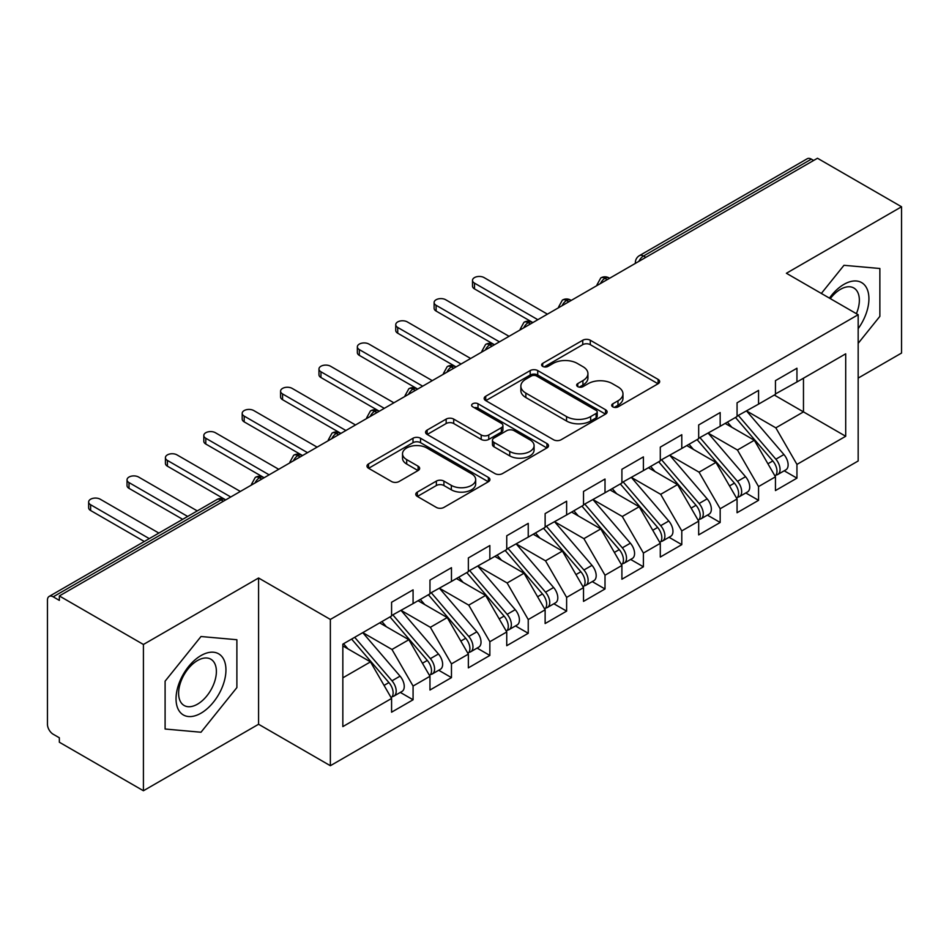 <?xml version="1.0" encoding="UTF-8"?>
<svg xmlns="http://www.w3.org/2000/svg" width="949" height="949" viewBox="0 0 949 949"><rect width="100%" height="100%" fill="white"/><g stroke="black" fill="none" stroke-linecap="round" stroke-linejoin="round"><path stroke-width="1.42" d="M612.805 406.86A3.725 2.159 0 0 0 618.072 406.86L658.108 383.74A5.326 3.072 0 0 0 659.674 381.569A5.326 3.072 0 0 0 658.108 379.398L590.29 340.24A5.326 3.072 0 0 0 582.745 340.24L542.721 363.348A3.725 2.159 0 0 0 541.63 364.879A3.725 2.159 0 0 0 542.721 366.397A3.725 2.159 0 0 0 547.988 366.397L553.172 363.408A17.046 9.846 0 0 1 577.289 363.408L582.935 366.67A17.046 9.846 0 0 1 587.929 373.633A17.046 9.846 0 0 1 582.935 380.585L577.763 383.586A3.725 2.159 0 0 0 576.66 385.104A3.725 2.159 0 0 0 577.763 386.623A3.725 2.159 0 0 0 583.03 386.623L588.214 383.633A17.046 9.846 0 0 1 612.33 383.633L617.977 386.895A17.046 9.846 0 0 1 622.971 393.859A17.046 9.846 0 0 1 617.977 400.822L612.805 403.811A3.725 2.159 0 0 0 611.702 405.33A3.725 2.159 0 0 0 612.805 406.86L612.805 403.811M417.335 492.08A5.326 3.072 0 0 0 415.781 494.251A5.326 3.072 0 0 0 417.335 496.434L436.362 507.418A5.326 3.072 0 0 0 443.907 507.418L488.367 481.748A5.326 3.072 0 0 0 489.921 479.565A5.326 3.072 0 0 0 488.367 477.394L420.537 438.236A5.326 3.072 0 0 0 413.005 438.236L368.544 463.907A5.326 3.072 0 0 0 366.99 466.078A5.326 3.072 0 0 0 368.544 468.26L391.534 481.523A5.326 3.072 0 0 0 399.066 481.523L418.094 470.538A5.326 3.072 0 0 0 419.66 468.367A5.326 3.072 0 0 0 418.094 466.196L406.694 459.613A14.259 8.233 0 0 1 402.518 453.788A14.259 8.233 0 0 1 411.32 446.184A14.259 8.233 0 0 1 426.848 447.975L471.499 473.753A14.259 8.233 0 0 1 475.674 479.565A14.259 8.233 0 0 1 466.884 487.169A14.259 8.233 0 0 1 451.344 485.39L443.907 481.096A5.326 3.072 0 0 0 436.362 481.096L417.335 492.08L417.335 496.434M858.169 378.093L901.55 353.052L901.55 206.775L817.48 158.246L59.348 595.948L59.348 600.385L53.203 596.838A8.138 4.698 -120 0 0 49.134 596.435A8.138 4.698 -120 0 0 47.45 600.159L47.45 724.265A8.138 4.698 -120 0 0 53.203 734.241L59.348 737.788L59.348 742.225L143.418 790.754L258.579 724.265L330.359 765.713L330.359 619.436L258.579 578L143.418 644.478L59.348 595.948M901.55 206.775L786.389 273.265L858.169 314.712L330.359 619.436M553.552 439.755A5.326 3.072 0 0 0 561.084 439.755L605.545 414.096A5.326 3.072 0 0 0 607.111 411.913A5.326 3.072 0 0 0 605.545 409.743L537.727 370.584A5.326 3.072 0 0 0 530.183 370.584L485.722 396.255A5.326 3.072 0 0 0 484.168 398.426A5.326 3.072 0 0 0 485.722 400.608L553.552 439.755M474.215 407.667A3.725 2.159 0 0 1 477.999 408.189L477.999 403.752L546.956 443.563A5.326 3.072 0 0 1 548.522 445.745A5.326 3.072 0 0 1 546.956 447.916L502.496 473.587A5.326 3.072 0 0 1 494.963 473.587L427.133 434.428L427.133 430.075A5.326 3.072 0 0 0 425.579 432.258A5.326 3.072 0 0 0 427.133 434.428M427.133 430.075L446.16 419.09A5.326 3.072 0 0 1 453.705 419.09L481.202 434.974A5.326 3.072 0 0 0 488.747 434.974L501.369 427.691A5.326 3.072 0 0 0 502.923 425.508A5.326 3.072 0 0 0 501.369 423.337L472.732 406.801A3.725 2.159 0 0 1 471.641 405.282A3.725 2.159 0 0 1 473.942 403.289A3.725 2.159 0 0 1 477.999 403.752M330.359 765.713L858.169 460.977L858.169 314.712M774.301 395.045L845.701 436.267L845.701 353.823L796.946 381.973L796.946 368.236L775.452 380.644L775.452 394.381L758.559 404.132L758.559 390.395L737.065 402.803L737.065 416.54L720.172 426.291L720.172 412.554L698.678 424.962L698.678 438.711L681.785 448.462L681.785 434.713L660.29 447.133L660.29 460.87L643.398 470.621L643.398 456.884L621.903 469.292L621.903 483.029L605.011 492.78L605.011 479.043L583.516 491.452L583.516 505.188L566.624 514.951L566.624 501.202L545.129 513.611L545.129 527.359L528.237 537.11L528.237 523.362L506.742 535.782L506.742 549.518L489.85 559.269L489.85 545.533L468.355 557.941L468.355 571.678L451.463 581.429L451.463 567.692L429.968 580.1L429.968 593.849L413.076 603.6L413.076 589.851L391.581 602.259L391.581 616.008L342.838 644.146L342.838 726.602L391.581 698.452L370.478 661.88L342.838 645.925M845.701 436.267L796.946 464.417L775.831 427.845L746.661 411M784.182 470.787L796.946 478.154L796.946 464.417M796.946 478.154L775.452 490.574L775.452 476.825L758.559 486.576L737.444 450.016L708.274 433.171M745.807 492.958L758.559 500.325L758.559 486.576M758.559 500.325L737.065 512.733L737.065 498.984L720.172 508.747L699.057 472.175L669.887 455.33M707.42 515.117L720.172 522.484L720.172 508.747M720.172 522.484L698.678 534.892L698.678 521.155L681.785 530.906L660.67 494.334L631.5 477.489M669.033 537.276L681.785 544.643L681.785 530.906M681.785 544.643L660.29 557.051L660.29 543.314L643.398 553.065L622.283 516.493L593.113 499.649M630.646 559.436L643.398 566.802L643.398 553.065M643.398 566.802L621.903 579.222L621.903 565.474L605.011 575.224L583.896 538.664L554.726 521.82M592.259 581.607L605.011 588.973L605.011 575.224M605.011 588.973L583.516 601.381L583.516 587.645L566.624 597.396L545.521 560.823L516.339 543.979M553.872 603.766L566.624 611.132L566.624 597.396M566.624 611.132L545.129 623.54L545.129 609.804L528.237 619.555L507.134 582.983L477.952 566.138M515.485 625.925L528.237 633.291L528.237 619.555M528.237 633.291L506.742 645.7L506.742 631.963L489.85 641.714L468.747 605.142L439.565 588.309M477.098 648.084L489.85 655.451L489.85 641.714M489.85 655.451L468.355 667.871L468.355 654.122L451.463 663.873L430.36 627.313L401.178 610.468M438.711 670.255L451.463 677.622L451.463 663.873M451.463 677.622L429.968 690.03L429.968 676.293L413.076 686.044L391.973 649.472L362.791 632.627M400.324 692.414L413.076 699.781L413.076 686.044M413.076 699.781L391.581 712.189L391.581 698.452M391.581 615.557L413.076 603.6M342.838 677.835L370.478 661.88M429.968 593.398L451.463 581.429M391.973 649.472L408.865 639.721L379.683 622.876M429.968 676.293L408.865 639.721M468.355 571.239L489.85 559.269M430.36 627.313L447.24 617.562L418.07 600.717M468.355 654.122L447.24 617.562M506.742 549.08L528.237 537.11M468.747 605.142L485.627 595.391L456.457 578.546M506.742 631.963L485.627 595.391M545.129 526.909L566.624 514.951M507.134 582.983L524.014 573.232L494.844 556.387M545.129 609.804L524.014 573.232M583.516 504.749L605.011 492.78M545.521 560.823L562.401 551.072L533.231 534.228M583.516 587.645L562.401 551.072M621.903 482.59L643.398 470.621M583.896 538.664L600.788 528.913L571.618 512.069M621.903 565.474L600.788 528.913M660.29 460.431L681.785 448.462M622.283 516.493L639.175 506.742L610.005 489.898M660.29 543.314L639.175 506.742M698.678 438.26L720.172 426.291M660.67 494.334L677.562 484.583L648.392 467.738M698.678 521.155L677.562 484.583M737.065 416.101L758.559 404.132M699.057 472.175L715.949 462.424L686.779 445.579M737.065 498.984L715.949 462.424M813.649 160.464L811.348 159.135L643.493 256.04L645.794 257.369M638.891 261.355A8.138 4.698 120 0 1 643.493 256.04A8.138 4.698 60 0 0 639.424 255.637L807.267 158.732A8.138 4.698 60 0 1 811.348 159.135M775.452 393.942L796.946 381.973M775.831 427.845L803.471 411.89L803.471 378.2L845.701 353.823M737.444 450.016L754.336 440.265L725.166 423.42M775.452 476.825L754.336 440.265M143.418 644.478L143.418 790.754M843.969 265.305L821.348 293.443L843.969 265.305L879.865 268.508L843.969 265.305M879.865 316.361L879.865 268.508L879.865 316.361L858.169 343.348L879.865 316.361M258.579 724.265L258.579 578M236.882 687.586L236.882 639.733L200.998 636.518L165.102 681.168L165.102 729.022L200.998 732.237L236.882 687.586L200.998 732.237L165.102 729.022L165.102 681.168L200.998 636.518L236.882 639.733L236.882 687.586M607.218 279.635L604.916 278.306A8.138 4.698 -120 0 0 600.847 277.903A8.138 4.698 -120 0 0 600.753 277.962L596.968 284.842A8.138 4.698 0 0 0 597.051 285.507M568.831 301.794L566.529 300.465A8.138 4.698 -120 0 0 562.46 300.062A8.138 4.698 -120 0 0 562.366 300.121L558.581 307.002A8.138 4.698 0 0 0 558.664 307.678M530.444 323.965L528.142 322.636A8.138 4.698 -120 0 0 524.073 322.233A8.138 4.698 -120 0 0 523.978 322.28L520.194 329.173A8.138 4.698 0 0 0 520.277 329.837M492.057 346.124L489.755 344.795A8.138 4.698 -120 0 0 485.686 344.392A8.138 4.698 -120 0 0 485.591 344.451L481.807 351.332A8.138 4.698 0 0 0 481.89 351.996M453.669 368.283L451.368 366.955A8.138 4.698 -120 0 0 447.299 366.551A8.138 4.698 -120 0 0 447.204 366.611L443.42 373.491A8.138 4.698 0 0 0 443.503 374.155M415.294 390.454L412.981 389.114A8.138 4.698 -120 0 0 408.912 388.71A8.138 4.698 -120 0 0 408.817 388.77L405.033 395.65A8.138 4.698 0 0 0 405.116 396.326M376.907 412.613L374.594 411.285A8.138 4.698 -120 0 0 370.525 410.881A8.138 4.698 -120 0 0 370.43 410.941L366.646 417.821A8.138 4.698 0 0 0 366.729 418.485M338.52 434.772L336.207 433.444A8.138 4.698 -120 0 0 332.138 433.041A8.138 4.698 -120 0 0 332.043 433.1L328.259 439.98A8.138 4.698 0 0 0 328.342 440.644M300.133 456.932L297.832 455.603A8.138 4.698 -120 0 0 293.751 455.2A8.138 4.698 -120 0 0 293.656 455.259L289.872 462.139A8.138 4.698 0 0 0 289.955 462.815M261.746 479.103L259.445 477.762A8.138 4.698 -120 0 0 255.364 477.359A8.138 4.698 -120 0 0 255.269 477.418L251.485 484.298A8.138 4.698 0 0 0 251.568 484.975M614.288 407.382L617.977 405.259A17.046 9.846 0 0 0 622.971 398.295L622.971 393.859M587.929 373.633L587.929 378.058A17.046 9.846 0 0 1 582.935 385.021L579.246 387.156M658.037 383.787L590.29 344.665A5.326 3.072 0 0 0 582.745 344.665L544.204 366.919M605.474 414.132L537.727 375.021A5.326 3.072 0 0 0 530.183 375.021L485.793 400.644M596.126 413.444A3.725 2.159 0 0 0 597.218 411.913A3.725 2.159 0 0 0 596.126 410.395L536.588 376.018A3.725 2.159 0 0 0 531.321 376.018L525.853 379.173A17.046 9.846 0 0 0 520.859 386.136A17.046 9.846 0 0 0 525.853 393.1L566.553 416.587A17.046 9.846 0 0 0 590.658 416.587L596.126 413.444L596.126 417.868A3.725 2.159 0 0 0 597.218 416.35L597.218 411.913M520.859 386.136L520.859 390.573A17.046 9.846 0 0 0 525.853 397.536L525.853 393.1M596.126 417.868L590.658 421.024A17.046 9.846 0 0 1 566.553 421.024L525.853 397.536M427.204 434.476L446.16 423.527L446.16 419.09M502.923 425.508L502.923 429.944A5.326 3.072 0 0 1 501.369 432.115L488.747 439.411A5.326 3.072 0 0 1 481.202 439.411L453.705 423.527A5.326 3.072 0 0 0 446.16 423.527M477.999 408.189L546.885 447.964M509.743 451.451A14.259 8.233 0 0 0 525.283 453.242A14.259 8.233 0 0 0 534.085 445.639A14.259 8.233 0 0 0 529.91 439.814L514.18 430.727A5.326 3.072 0 0 0 506.636 430.727L494.014 438.023A5.326 3.072 0 0 0 492.46 440.194A5.326 3.072 0 0 0 494.014 442.376L509.743 451.451L509.743 455.888A14.259 8.233 0 0 0 525.283 457.667A14.259 8.233 0 0 0 534.085 450.063L534.085 445.639M492.46 440.194L492.46 444.63A5.326 3.072 0 0 0 494.014 446.801L494.014 442.376M509.743 455.888L494.014 446.801M475.674 479.565L475.674 484.002A14.259 8.233 0 0 1 466.884 491.606A14.259 8.233 0 0 1 451.344 489.826L443.907 485.52A5.326 3.072 0 0 0 436.362 485.52L417.406 496.469M402.518 453.788L402.518 458.225A14.259 8.233 0 0 0 406.694 464.037L406.694 459.613M418.023 470.585L406.694 464.037M488.296 481.784L420.537 442.673A5.326 3.072 0 0 0 413.005 442.673L368.615 468.296M738.547 415.686L775.867 459.186A10.854 6.263 60 0 1 780.054 469.506A10.854 6.263 60 0 1 777.812 474.476L785.867 469.826A10.854 6.263 -120 0 0 788.121 464.856A10.854 6.263 -120 0 0 783.921 454.535L746.614 411.036M777.812 474.476A10.854 6.263 60 0 1 776.057 474.974M735.475 417.465L772.794 460.953A10.854 6.263 60 0 1 776.982 471.273A10.854 6.263 60 0 1 775.013 476.066M474.5 283.134L474.5 288.887A6.785 3.915 180 0 1 472.507 286.123L472.507 280.358A6.785 3.915 0 0 0 474.5 283.134L537.834 319.694M547.431 314.155L484.097 277.594A6.785 3.915 0 0 0 476.706 276.74A6.785 3.915 0 0 0 472.507 280.358M731.845 427.275L727.42 422.115M474.5 288.887L532.852 322.577M700.16 437.845L737.48 481.345A10.854 6.263 60 0 1 741.667 491.665A10.854 6.263 60 0 1 739.425 496.635L747.48 491.985A10.854 6.263 -120 0 0 749.734 487.015A10.854 6.263 -120 0 0 745.534 476.695L708.227 433.195M739.425 496.635A10.854 6.263 60 0 1 737.67 497.146M697.088 439.624L734.407 483.124A10.854 6.263 60 0 1 738.595 493.444A10.854 6.263 60 0 1 736.626 498.237M436.113 305.293L436.113 311.058A6.785 3.915 180 0 1 434.12 308.283L434.12 302.517A6.785 3.915 0 0 0 436.113 305.293L499.447 341.854M509.044 336.314L445.71 299.754A6.785 3.915 0 0 0 438.319 298.899A6.785 3.915 0 0 0 434.12 302.517M693.458 449.435L689.033 444.274M436.113 311.058L494.465 344.736M661.773 460.016L699.093 503.516A10.854 6.263 60 0 1 703.28 513.824A10.854 6.263 60 0 1 701.038 518.795L709.093 514.144A10.854 6.263 -120 0 0 711.347 509.174A10.854 6.263 -120 0 0 707.147 498.854L669.84 455.354M701.038 518.795A10.854 6.263 60 0 1 699.283 519.305M658.701 461.783L696.02 505.283A10.854 6.263 60 0 1 700.208 515.604A10.854 6.263 60 0 1 698.239 520.396M397.726 327.452L397.726 333.218A6.785 3.915 180 0 1 395.745 330.442L395.745 324.688A6.785 3.915 0 0 0 397.726 327.452L461.06 364.025M470.657 358.485L407.323 321.913A6.785 3.915 0 0 0 399.932 321.059A6.785 3.915 0 0 0 395.745 324.688M655.071 471.594L650.646 466.433M397.726 333.218L455.449 366.551A8.138 4.698 120 0 0 451.368 366.955A8.138 4.698 120 0 0 446.955 372.162M623.386 482.175L660.706 525.675A10.854 6.263 60 0 1 664.893 535.995A10.854 6.263 60 0 1 662.651 540.966L670.706 536.304A10.854 6.263 -120 0 0 672.96 531.333A10.854 6.263 -120 0 0 668.772 521.013L631.453 477.525M662.651 540.966A10.854 6.263 60 0 1 660.895 541.464M620.314 483.943L657.633 527.442A10.854 6.263 60 0 1 661.821 537.763A10.854 6.263 60 0 1 659.852 542.555M359.339 349.612L359.339 355.377A6.785 3.915 180 0 1 357.358 352.613L357.358 346.848A6.785 3.915 0 0 0 359.339 349.612L422.673 386.184M432.269 380.644L368.936 344.072A6.785 3.915 0 0 0 361.545 343.23A6.785 3.915 0 0 0 357.358 346.848M616.684 493.753L612.259 488.605M359.339 355.377L417.062 388.71A8.138 4.698 120 0 0 412.981 389.114A8.138 4.698 120 0 0 408.568 394.333M584.999 504.334L622.319 547.834A10.854 6.263 60 0 1 626.506 558.154A10.854 6.263 60 0 1 624.264 563.125L632.319 558.475A10.854 6.263 -120 0 0 634.573 553.504A10.854 6.263 -120 0 0 630.385 543.184L593.066 499.684M624.264 563.125A10.854 6.263 60 0 1 622.508 563.623M581.927 506.114L619.246 549.613A10.854 6.263 60 0 1 623.446 559.922A10.854 6.263 60 0 1 621.465 564.714M320.952 371.783L320.952 377.536A6.785 3.915 180 0 1 318.971 374.772L318.971 369.007A6.785 3.915 0 0 0 320.952 371.783L384.286 408.343M393.882 402.803L330.549 366.243A6.785 3.915 0 0 0 323.158 365.389A6.785 3.915 0 0 0 318.971 369.007M578.297 515.924L573.872 510.764M320.952 377.536L378.675 410.881A8.138 4.698 120 0 0 374.594 411.285A8.138 4.698 120 0 0 370.181 416.492M858.169 328.651A35.291 20.368 120 0 0 867.789 290.821A35.291 20.368 120 0 0 843.969 284.344A35.291 20.368 120 0 0 829.438 298.116M856.389 313.68A26.714 15.421 120 0 0 853.827 287.998A26.714 15.421 120 0 0 840.47 289.326A26.714 15.421 120 0 0 830.304 298.615M200.998 713.185A35.291 20.368 120 0 0 225.945 669.97A35.291 20.368 120 0 0 200.998 655.569A35.291 20.368 120 0 0 176.04 698.784A35.291 20.368 120 0 0 200.998 713.185M197.499 704.17A26.714 15.421 120 0 0 214.948 680.623A26.714 15.421 120 0 0 210.856 659.223A26.714 15.421 120 0 0 197.499 660.54A26.714 15.421 120 0 0 180.049 684.087A26.714 15.421 120 0 0 184.142 705.498A26.714 15.421 120 0 0 197.499 704.17M546.612 526.493L583.932 569.993A10.854 6.263 60 0 1 588.119 580.313A10.854 6.263 60 0 1 585.877 585.284L593.932 580.634A10.854 6.263 -120 0 0 596.186 575.663A10.854 6.263 -120 0 0 591.998 565.343L554.679 521.843M585.877 585.284A10.854 6.263 60 0 1 584.121 585.794M543.552 528.273L580.859 571.773A10.854 6.263 60 0 1 585.058 582.093A10.854 6.263 60 0 1 583.077 586.885M282.565 393.942L282.565 399.707A6.785 3.915 180 0 1 280.584 396.931L280.584 391.166A6.785 3.915 0 0 0 282.565 393.942L345.899 430.502M355.495 424.962L292.162 388.402A6.785 3.915 0 0 0 284.771 387.548A6.785 3.915 0 0 0 280.584 391.166M539.91 538.083L535.485 532.923M282.565 399.707L340.288 433.041A8.138 4.698 120 0 0 336.207 433.444A8.138 4.698 120 0 0 331.794 438.652M508.225 548.664L545.545 592.164A10.854 6.263 60 0 1 549.732 602.473A10.854 6.263 60 0 1 547.49 607.443L555.545 602.793A10.854 6.263 -120 0 0 557.798 597.823A10.854 6.263 -120 0 0 553.611 587.502L516.292 544.002M547.49 607.443A10.854 6.263 60 0 1 545.734 607.953M505.165 550.432L542.472 593.932A10.854 6.263 60 0 1 546.671 604.252A10.854 6.263 60 0 1 544.69 609.044M244.178 416.101L244.178 421.866A6.785 3.915 180 0 1 242.197 419.09L242.197 413.337A6.785 3.915 0 0 0 244.178 416.101L307.512 452.673M317.108 447.133L253.774 410.561A6.785 3.915 0 0 0 246.384 409.719A6.785 3.915 0 0 0 242.197 413.337M501.523 560.242L497.098 555.082M244.178 421.866L302.529 455.556M469.85 570.823L507.157 614.323A10.854 6.263 60 0 1 511.357 624.644A10.854 6.263 60 0 1 509.103 629.614L517.169 624.952A10.854 6.263 -120 0 0 519.411 619.982A10.854 6.263 -120 0 0 515.224 609.673L477.905 566.173M509.103 629.614A10.854 6.263 60 0 1 507.347 630.112M466.778 572.591L504.085 616.091A10.854 6.263 60 0 1 508.284 626.411A10.854 6.263 60 0 1 506.303 631.204M205.791 438.26L205.791 444.025A6.785 3.915 180 0 1 203.81 441.261L203.81 435.496A6.785 3.915 0 0 0 205.791 438.26L269.136 474.832M278.733 469.292L215.387 432.72A6.785 3.915 0 0 0 207.997 431.878A6.785 3.915 0 0 0 203.81 435.496M463.136 582.413L458.711 577.253M205.791 444.025L263.514 477.359A8.138 4.698 120 0 0 259.445 477.762A8.138 4.698 120 0 0 255.02 482.982M431.463 592.983L468.77 636.482A10.854 6.263 60 0 1 472.97 646.803A10.854 6.263 60 0 1 470.716 651.773L478.782 647.123A10.854 6.263 -120 0 0 481.024 642.153A10.854 6.263 -120 0 0 476.837 631.832L439.517 588.333M470.716 651.773A10.854 6.263 60 0 1 468.96 652.271M428.39 594.762L465.698 638.262A10.854 6.263 60 0 1 469.897 648.57A10.854 6.263 60 0 1 467.916 653.375M167.404 460.431L167.404 466.184A6.785 3.915 180 0 1 165.423 463.42L165.423 457.655A6.785 3.915 0 0 0 167.404 460.431L230.749 496.991M240.346 491.452L177 454.891A6.785 3.915 0 0 0 169.61 454.037A6.785 3.915 0 0 0 165.423 457.655M424.749 604.572L420.324 599.412M167.404 466.184L225.127 499.53A8.138 4.698 120 0 0 221.058 499.933L53.203 596.838M393.076 615.154L430.383 658.642A10.854 6.263 60 0 1 434.583 668.962A10.854 6.263 60 0 1 432.329 673.932L440.395 669.282A10.854 6.263 -120 0 0 442.637 664.312A10.854 6.263 -120 0 0 438.45 653.991L401.13 610.492M432.329 673.932A10.854 6.263 60 0 1 430.573 674.442M390.003 616.921L427.311 660.421A10.854 6.263 60 0 1 431.51 670.741A10.854 6.263 60 0 1 429.529 675.534M129.017 482.59L129.017 488.355A6.785 3.915 180 0 1 127.036 485.58L127.036 479.814A6.785 3.915 0 0 0 129.017 482.59L187.665 516.446M197.262 510.906L138.613 477.05A6.785 3.915 0 0 0 131.223 476.196A6.785 3.915 0 0 0 127.036 479.814M386.362 626.731L381.937 621.571M129.017 488.355L182.683 519.328M354.689 637.313L391.996 680.813A10.854 6.263 60 0 1 396.196 691.133A10.854 6.263 60 0 1 393.942 696.091L402.008 691.441A10.854 6.263 -120 0 0 404.25 686.471A10.854 6.263 -120 0 0 400.063 676.151L362.743 632.651M393.942 696.091A10.854 6.263 60 0 1 392.186 696.602M351.616 639.08L388.924 682.58A10.854 6.263 60 0 1 393.123 692.9A10.854 6.263 60 0 1 391.154 697.693M90.63 504.749L90.63 510.515A6.785 3.915 180 0 1 88.648 507.739L88.648 501.985A6.785 3.915 0 0 0 90.63 504.749L149.278 538.617M158.874 533.077L100.226 499.21A6.785 3.915 0 0 0 92.836 498.367A6.785 3.915 0 0 0 88.648 501.985M347.975 648.891L343.55 643.742M90.63 510.515L144.295 541.488M223.359 501.262L221.058 499.933A8.138 4.698 -120 0 0 216.977 499.53L49.134 596.435M609.602 278.259L608.985 277.903A8.138 4.698 120 0 0 604.916 278.306A8.138 4.698 120 0 0 600.503 283.514M635.356 263.395L635.356 262.683A8.138 4.698 0 0 0 635.439 263.348M571.215 300.418L570.598 300.062A8.138 4.698 120 0 0 566.529 300.465A8.138 4.698 120 0 0 562.116 305.685M532.828 322.589L532.211 322.233A8.138 4.698 120 0 0 528.142 322.636A8.138 4.698 120 0 0 523.729 327.844M494.441 344.748L493.836 344.392A8.138 4.698 120 0 0 489.755 344.795A8.138 4.698 120 0 0 485.342 350.003M302.517 455.556L301.901 455.2A8.138 4.698 120 0 0 297.832 455.603A8.138 4.698 120 0 0 293.407 460.811M617.977 405.259L617.977 400.822M577.763 386.623L577.763 383.586M582.935 385.021L582.935 380.585M542.721 366.397L542.721 363.348M582.745 344.665L582.745 340.24M590.29 344.665L590.29 340.24M658.108 383.74L658.108 379.398M485.722 400.608L485.722 396.255M530.183 375.021L530.183 370.584M537.727 375.021L537.727 370.584M605.545 414.096L605.545 409.743M566.553 421.024L566.553 416.587M590.658 421.024L590.658 416.587M453.705 423.527L453.705 419.09M481.202 439.411L481.202 434.974M488.747 439.411L488.747 434.974M501.369 432.115L501.369 427.691M546.956 447.916L546.956 443.563M436.362 485.52L436.362 481.096M443.907 485.52L443.907 481.096M451.344 489.826L451.344 485.39M418.094 470.538L418.094 466.196M368.544 468.26L368.544 463.907M413.005 442.673L413.005 438.236M420.537 442.673L420.537 438.236M488.367 481.748L488.367 477.394M772.794 460.953L767.919 463.776M783.921 454.535L775.867 459.186M734.407 483.124L729.532 485.935M745.534 476.695L737.48 481.345M696.02 505.283L691.145 508.095M707.147 498.854L699.093 503.516M657.633 527.442L652.758 530.266M668.772 521.013L660.706 525.675M619.246 549.613L614.371 552.425M630.385 543.184L622.319 547.834M580.859 571.773L575.984 574.584M591.998 565.343L583.932 569.993M542.472 593.932L537.597 596.755M553.611 587.502L545.545 592.164M504.085 616.091L499.21 618.914M515.224 609.673L507.157 614.323M465.698 638.262L460.823 641.073M476.837 631.832L468.77 636.482M427.311 660.421L422.435 663.232M438.45 653.991L430.383 658.642M388.924 682.58L384.048 685.403M400.063 676.151L391.996 680.813M608.985 277.903A8.138 8.138 0 0 0 600.847 277.903M639.424 255.637A8.138 8.138 0 0 0 635.356 262.683M570.598 300.062A8.138 8.138 0 0 0 562.46 300.062M596.968 284.842L596.968 285.554M532.211 322.233A8.138 8.138 0 0 0 524.073 322.233M558.581 307.002L558.581 307.725M493.836 344.392A8.138 8.138 0 0 0 485.686 344.392M520.194 329.173L520.194 329.884M455.449 366.551A8.138 8.138 0 0 0 447.299 366.551M481.807 351.332L481.807 352.043M417.062 388.71A8.138 8.138 0 0 0 408.912 388.71M443.42 373.491L443.42 374.203M378.675 410.881A8.138 8.138 0 0 0 370.525 410.881M405.033 395.65L405.033 396.374M340.288 433.041A8.138 8.138 0 0 0 332.138 433.041M366.646 417.821L366.646 418.533M301.901 455.2A8.138 8.138 0 0 0 293.751 455.2M328.259 439.98L328.259 440.692M263.514 477.359A8.138 8.138 0 0 0 255.364 477.359M289.872 462.139L289.872 462.863M225.127 499.53A8.138 8.138 0 0 0 216.977 499.53M251.485 484.298L251.485 485.022"/></g></svg>
